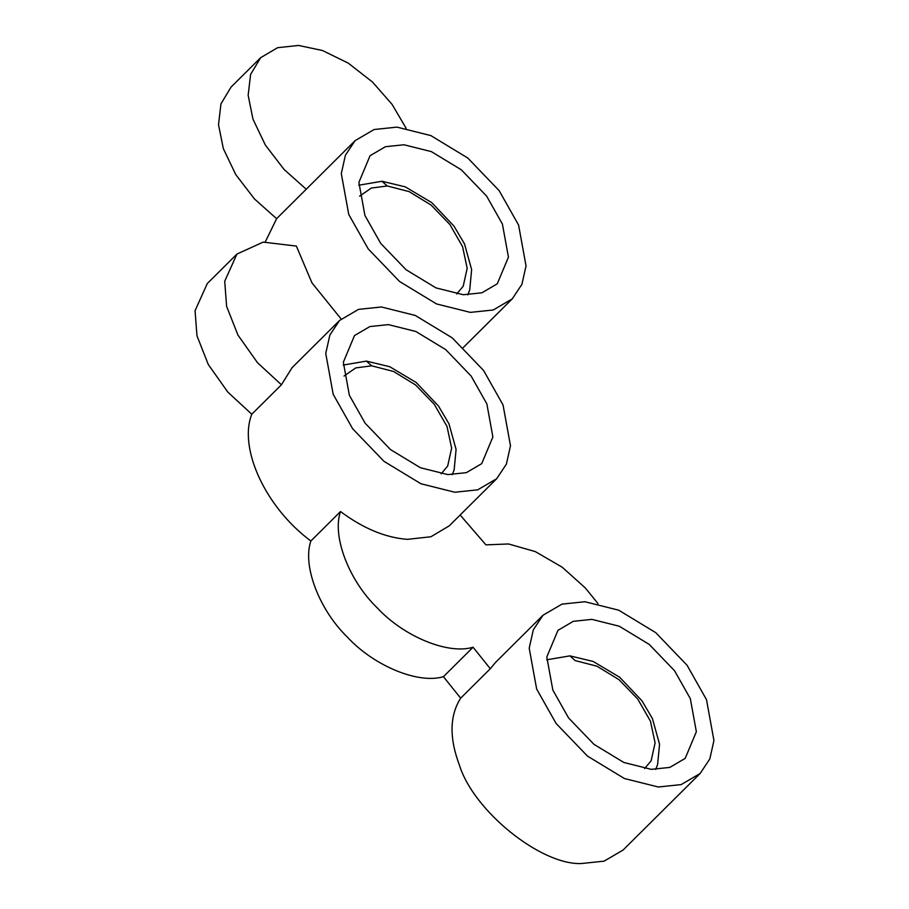 <?xml version="1.0" encoding="UTF-8"?>
<svg xmlns="http://www.w3.org/2000/svg" width="909" height="909" viewBox="0 0 909 909"><rect width="100%" height="100%" fill="white"/><g stroke="black" fill="none" stroke-linecap="round" stroke-linejoin="round"><path stroke-width="1.36" d="M381.962 181.266L387.257 185.97L371.315 188.061L359.578 196.196M366.407 361.112L371.701 365.827L355.76 367.906L344.022 376.053M655.707 769.469L657.627 764.492L659.548 744.21L652.412 718.53L641.947 700.782L619.631 677.216L593.168 661.457L569.92 655.866L575.158 660.582L596.997 666.206L618.995 679.682L637.732 699.032L650.469 721.212L655.094 742.892L651.128 760.822L644.595 768.594M341.136 318.991L311.935 282.835L296.368 246.078L263.167 242.112L236.942 254.054L207.309 283.506L195.06 310.708L196.969 335.796L208.286 364.509L227.841 392.12L251.793 414.231C238.249 448.182 265.621 507.608 310.878 540.991C302.243 565.341 319.116 609.757 347.397 637.129C374.076 666.013 418.447 684.295 443.433 676.682L460.658 698.18C449.557 715.678 449.194 738.153 459.579 765.594C473.93 811.18 540.798 865.05 581.181 863.55L604.087 861.164L623.097 850.029L700.157 773.457L709.827 758.924L713.94 740.517L706.509 699.691L687.045 665.218L655.696 632.63L618.745 610.2L584.907 601.735L561.989 604.121L542.991 615.257L533.322 629.801L529.208 648.197L536.651 689.033L556.115 723.496L587.453 756.083L624.415 778.524L658.252 786.989L681.159 784.592L700.157 773.457M591.884 619.37L619.279 626.233L649.196 644.39L674.569 670.762L690.329 698.669L696.351 731.722L685.193 758.39L669.808 767.412L651.264 769.344L623.869 762.492L593.952 744.335L568.579 717.951L552.831 690.045L546.809 656.991L557.967 630.323L573.34 621.313L591.884 619.37M406.084 128.192L392.063 104.353L372.508 82.06L348.261 63.119L322.422 50.495L298.572 45.45L277.563 47.7L260.656 57.687L231.011 87.139L220.944 103.899L218.512 124.772L223.341 148.633L235.738 174.551L254.475 198.957L276.609 218.694L265.303 241.896M396.994 127.124L374.088 129.521L355.089 140.656L345.42 155.189L341.307 173.596L348.738 214.433L368.202 248.896L399.551 281.483L436.502 303.924L470.339 312.378L493.246 309.992L512.256 298.856L521.914 284.324L526.038 265.917L518.596 225.08L499.132 190.617L467.794 158.03L430.832 135.589L396.994 127.124M403.982 144.77L431.366 151.621L461.295 169.778L486.667 196.162L502.416 224.068L508.438 257.122L497.28 283.79L481.906 292.8L463.351 294.743L435.968 287.892L406.05 269.723L380.678 243.351L364.918 215.444L358.896 182.391L370.054 155.723L385.439 146.713L403.982 144.77M276.609 218.694L355.089 140.656M260.656 57.687L250.589 74.447L248.157 95.32L252.986 119.193L265.383 145.11L284.108 169.506L306.253 189.242M381.439 306.981L358.532 309.367L339.534 320.502L329.865 335.046L325.752 353.453L333.183 394.279L352.647 428.753L383.996 461.34L420.947 483.77L454.784 492.235L477.691 489.837L496.7 478.702L506.37 464.169L510.483 445.762L503.041 404.937L483.577 370.463L452.239 337.875L415.277 315.446L381.439 306.981M388.427 324.627L415.822 331.478L445.74 349.635L471.112 376.019L486.86 403.914L492.883 436.968L481.725 463.635L466.351 472.657L447.807 474.589L420.412 467.737L390.495 449.58L365.123 423.196L349.363 395.29L343.341 362.237L354.499 335.569L369.883 326.558L388.427 324.627M251.793 414.231L281.426 384.791L292.107 367.622L339.534 320.502M236.942 254.054L224.705 281.256L226.614 306.344L237.931 335.057L257.474 362.668L281.426 384.791M310.878 540.991L340.523 511.54C331.887 535.901 348.761 580.317 377.042 607.678C403.721 636.573 448.092 654.844 473.078 647.231L490.303 668.729L495.564 662.377L542.991 615.257M496.7 478.702L449.273 525.822L430.9 536.764L407.357 539.355C385.393 537.662 363.111 528.39 340.523 511.54M443.433 676.682L473.078 647.231M460.658 698.18L490.303 668.729M597.974 603.565L585.339 587.975L562.239 567.239L535.333 551.615L508.597 543.968L485.917 544.855L460.147 515.017M456.693 293.993L463.215 286.221L467.181 268.291L462.556 246.612L449.819 224.432L431.093 205.082L409.095 191.606L387.257 185.97M441.138 473.839L447.671 466.067L451.637 448.137L447.012 426.457L434.263 404.278L415.538 384.927L393.54 371.463L371.701 365.827M467.805 294.857L469.726 289.88L471.635 269.609L464.51 243.93L454.034 226.182L431.718 202.605L405.266 186.856L381.985 181.266L358.782 185.209M452.25 474.714L454.17 469.737L456.091 449.455L448.955 423.776L438.479 406.028L416.163 382.462L389.711 366.713L366.429 361.112L343.238 365.054M569.92 655.866L546.695 659.809M463.26 347.533L512.256 298.856"/></g></svg>
